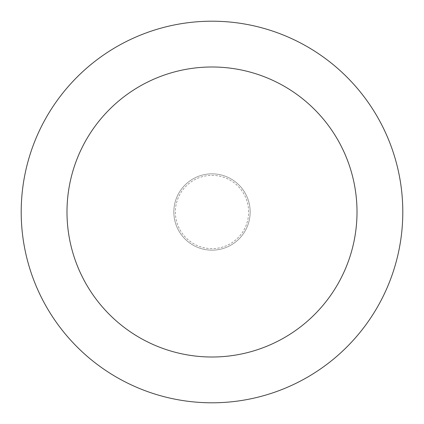<?xml version="1.0" encoding="UTF-8"?>
<svg xmlns="http://www.w3.org/2000/svg" width="424" height="424" viewBox="0 0 424 424"><rect width="100%" height="100%" fill="white"/><g stroke="black" fill="none" stroke-linecap="round" stroke-linejoin="round"><path stroke-width="0.32" stroke-dasharray="2.12 1.59" d="M250.16 212A38.16 38.16 0 0 0 212 173.84A38.16 38.16 0 0 0 173.84 212A38.16 38.16 0 0 0 212 250.16A38.16 38.16 0 0 0 250.16 212A38.16 38.16 0 0 0 212 173.84A38.16 38.16 0 0 0 173.84 212A38.16 38.16 0 0 0 212 250.16A38.16 38.16 0 0 0 250.16 212A38.16 38.16 0 0 0 212 173.84A38.16 38.16 0 0 0 173.84 212A38.16 38.16 0 0 0 212 250.16A38.16 38.16 0 0 0 250.16 212A38.16 38.16 0 0 0 212 173.84A38.16 38.16 0 0 0 173.84 212A38.16 38.16 0 0 0 212 250.16A38.16 38.16 0 0 0 250.16 212M248.634 212A36.634 36.634 0 0 0 212 175.366A36.634 36.634 0 0 0 175.366 212A36.634 36.634 0 0 0 212 248.634A36.634 36.634 0 0 0 248.634 212M402.8 212A190.8 190.8 0 0 0 212 21.2A190.8 190.8 0 0 0 21.2 212A190.8 190.8 0 0 0 212 402.8A190.8 190.8 0 0 0 402.8 212"/><path stroke-width="0.64" d="M357.008 212A145.008 145.008 0 0 0 212 66.992A145.008 145.008 0 0 0 66.992 212A145.008 145.008 0 0 0 212 357.008A145.008 145.008 0 0 0 357.008 212M402.8 212A190.8 190.8 0 0 0 212 21.2A190.8 190.8 0 0 0 21.2 212A190.8 190.8 0 0 0 212 402.8A190.8 190.8 0 0 0 402.8 212"/></g></svg>

